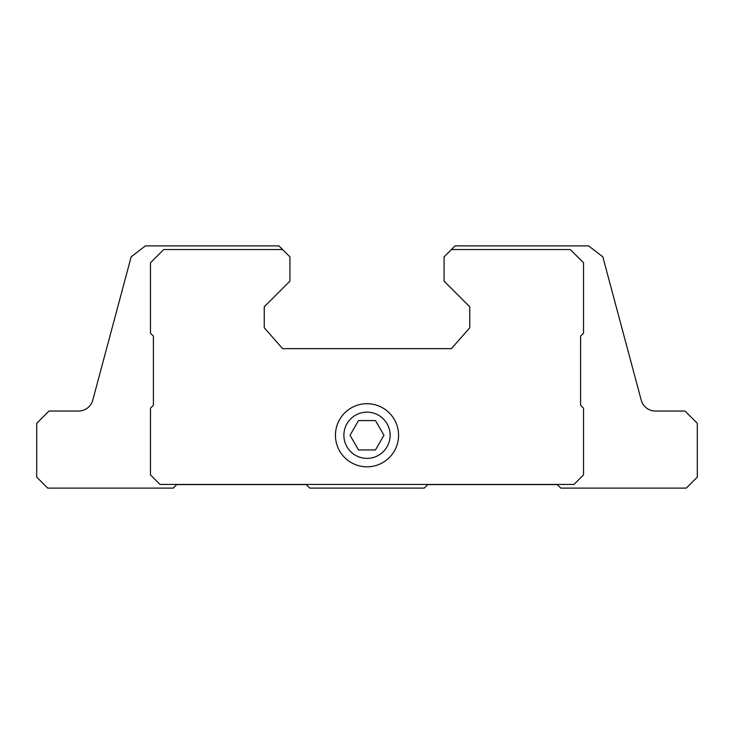 <?xml version="1.0" encoding="UTF-8"?>
<svg xmlns="http://www.w3.org/2000/svg" width="734" height="734" viewBox="0 0 734 734"><rect width="100%" height="100%" fill="white"/><g stroke="black" fill="none" stroke-linecap="round" stroke-linejoin="round"><path stroke-width="1.1" d="M358.522 449.942L375.478 449.942L383.955 435.262L375.478 420.582L358.522 420.582L350.045 435.262L358.522 449.942M367 458.383A23.121 23.121 0 0 0 387.02 423.702A23.121 23.121 0 0 0 346.98 423.702A23.121 23.121 0 0 0 367 458.383M455.08 245.89L444.07 256.9L444.07 281.122L469.76 306.812L469.76 327.731L451.41 348.65L282.59 348.65L264.24 327.731L264.24 306.812L289.93 281.122L289.93 256.9L278.92 245.89L145.405 245.89L131.175 256.808L92.768 400.158A14.68 14.68 0 0 1 78.584 411.04L48.994 411.04L36.7 423.334L36.7 477.1L47.71 488.11L173.224 488.11L176.747 484.587L306.225 484.587L309.748 488.11L424.252 488.11L427.775 484.587L557.253 484.587L560.776 488.11L686.29 488.11L697.3 477.1L697.3 423.334L685.005 411.04L655.416 411.04A14.68 14.68 0 0 1 641.232 400.158L602.825 256.808L588.595 245.89L455.08 245.89M282.59 249.56L163.682 249.56L150.47 262.772L150.47 333.236L153.406 336.172L153.406 405.241L150.47 408.177L150.47 474.898L160.012 484.44L573.988 484.44L583.53 474.898L583.53 408.177L580.594 405.241L580.594 336.172L583.53 333.236L583.53 262.772L570.318 249.56L451.41 249.56M335.438 435.262A31.562 31.562 0 0 0 367 466.824A31.562 31.562 0 0 0 398.562 435.262A31.562 31.562 0 0 0 367 403.7A31.562 31.562 0 0 0 335.438 435.262"/></g></svg>
